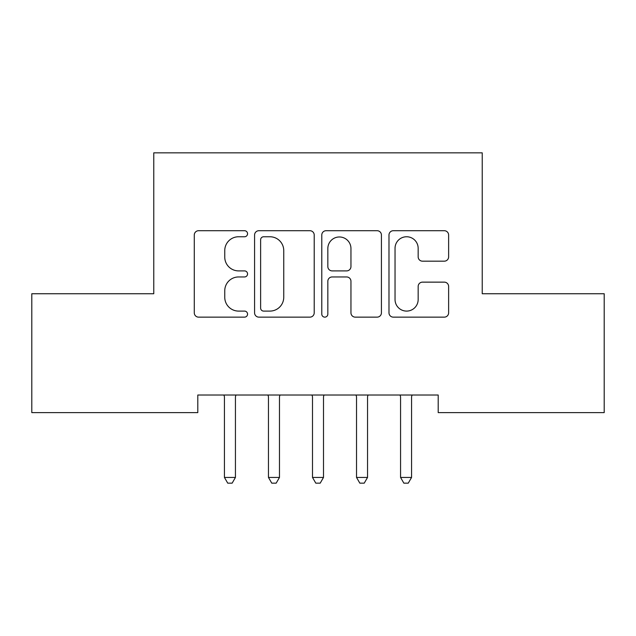 <?xml version="1.0" encoding="UTF-8"?>
<svg xmlns="http://www.w3.org/2000/svg" width="636" height="636" viewBox="0 0 636 636"><rect width="100%" height="100%" fill="white"/><g stroke="black" fill="none" stroke-linecap="round" stroke-linejoin="round"><path stroke-width="0.95" d="M247.555 233.73A3.029 3.029 0 0 0 244.526 230.709L198.607 230.709A4.325 4.325 0 0 0 194.282 235.026L194.282 312.825A4.325 4.325 0 0 0 198.607 317.141L244.526 317.141A3.029 3.029 0 0 0 247.555 314.12A3.029 3.029 0 0 0 244.526 311.091L238.587 311.091A13.833 13.833 0 0 1 224.754 297.266L224.754 290.779A13.833 13.833 0 0 1 238.587 276.954L244.526 276.954A3.029 3.029 0 0 0 247.555 273.925A3.029 3.029 0 0 0 244.526 270.896L238.587 270.896A13.833 13.833 0 0 1 224.754 257.071L224.754 250.584A13.833 13.833 0 0 1 238.587 236.759L244.526 236.759A3.029 3.029 0 0 0 247.555 233.73M444.31 261.173A4.325 4.325 0 0 0 448.626 256.857L448.626 235.026A4.325 4.325 0 0 0 444.31 230.709L393.31 230.709A4.325 4.325 0 0 0 388.986 235.026L388.986 312.825A4.325 4.325 0 0 0 393.31 317.141L444.31 317.141A4.325 4.325 0 0 0 448.626 312.825L448.626 286.462A4.325 4.325 0 0 0 444.31 282.138L422.479 282.138A4.325 4.325 0 0 0 418.162 286.462L418.162 299.532A11.559 11.559 0 0 1 406.603 311.091A11.559 11.559 0 0 1 395.036 299.532L395.036 248.318A11.559 11.559 0 0 1 406.603 236.759A11.559 11.559 0 0 1 418.162 248.318L418.162 256.857A4.325 4.325 0 0 0 422.479 261.173L444.31 261.173M438.204 395.012L197.796 395.012L197.796 412.621L31.8 412.621L31.8 293.737L153.769 293.737L153.769 152.839L482.231 152.839L482.231 293.737L604.2 293.737L604.2 412.621L438.204 412.621L438.204 395.012M314.216 235.026A4.325 4.325 0 0 0 309.899 230.709L258.9 230.709A4.325 4.325 0 0 0 254.575 235.026L254.575 312.825A4.325 4.325 0 0 0 258.9 317.141L309.899 317.141A4.325 4.325 0 0 0 314.216 312.825L314.216 235.026M326.101 230.709L377.1 230.709A4.325 4.325 0 0 1 381.425 235.026L381.425 312.825A4.325 4.325 0 0 1 377.1 317.141L355.278 317.141A4.325 4.325 0 0 1 350.953 312.825L350.953 281.271A4.325 4.325 0 0 0 346.636 276.954L332.151 276.954A4.325 4.325 0 0 0 327.834 281.271L327.834 314.12A3.029 3.029 0 0 1 324.805 317.141A3.029 3.029 0 0 1 321.784 314.12L321.784 235.026A4.325 4.325 0 0 1 326.101 230.709M263.654 236.759A3.029 3.029 0 0 0 260.625 239.78L260.625 308.07A3.029 3.029 0 0 0 263.654 311.091L269.918 311.091A13.833 13.833 0 0 0 283.751 297.266L283.751 250.584A13.833 13.833 0 0 0 269.918 236.759L263.654 236.759M350.953 248.533A11.559 11.559 0 0 0 339.393 236.974A11.559 11.559 0 0 0 327.834 248.533L327.834 266.579A4.325 4.325 0 0 0 332.151 270.896L346.636 270.896A4.325 4.325 0 0 0 350.953 266.579L350.953 248.533M223.856 395.012L224.118 395.656A4.404 4.404 -179.6 0 1 224.436 397.301L224.436 477.437L235.439 477.437L235.439 397.301A4.404 4.404 -179.6 0 1 235.757 395.656L236.02 395.012M235.439 477.437L232.14 483.161L227.736 483.161L224.436 477.437M267.883 395.012L268.146 395.656A4.404 4.404 -179.6 0 1 268.464 397.301L268.464 477.437L279.474 477.437L279.474 397.301A4.404 4.404 -179.6 0 1 279.792 395.656L280.055 395.012M279.474 477.437L276.167 483.161L271.771 483.161L268.464 477.437M311.918 395.012L312.181 395.656A4.404 4.404 -179.6 0 1 312.499 397.301L312.499 477.437L323.501 477.437L323.501 397.301A4.404 4.404 -179.6 0 1 323.819 395.656L324.082 395.012M323.501 477.437L320.202 483.161L315.798 483.161L312.499 477.437M355.945 395.012L356.208 395.656A4.404 4.404 -179.6 0 1 356.526 397.301L356.526 477.437L367.536 477.437L367.536 397.301A4.404 4.404 -179.6 0 1 367.854 395.656L368.117 395.012M367.536 477.437L364.229 483.161L359.833 483.161L356.526 477.437M399.98 395.012L400.243 395.656A4.404 4.404 -179.6 0 1 400.561 397.301L400.561 477.437L411.564 477.437L411.564 397.301A4.404 4.404 -179.6 0 1 411.882 395.656L412.144 395.012M411.564 477.437L408.264 483.161L403.86 483.161L400.561 477.437"/></g></svg>

